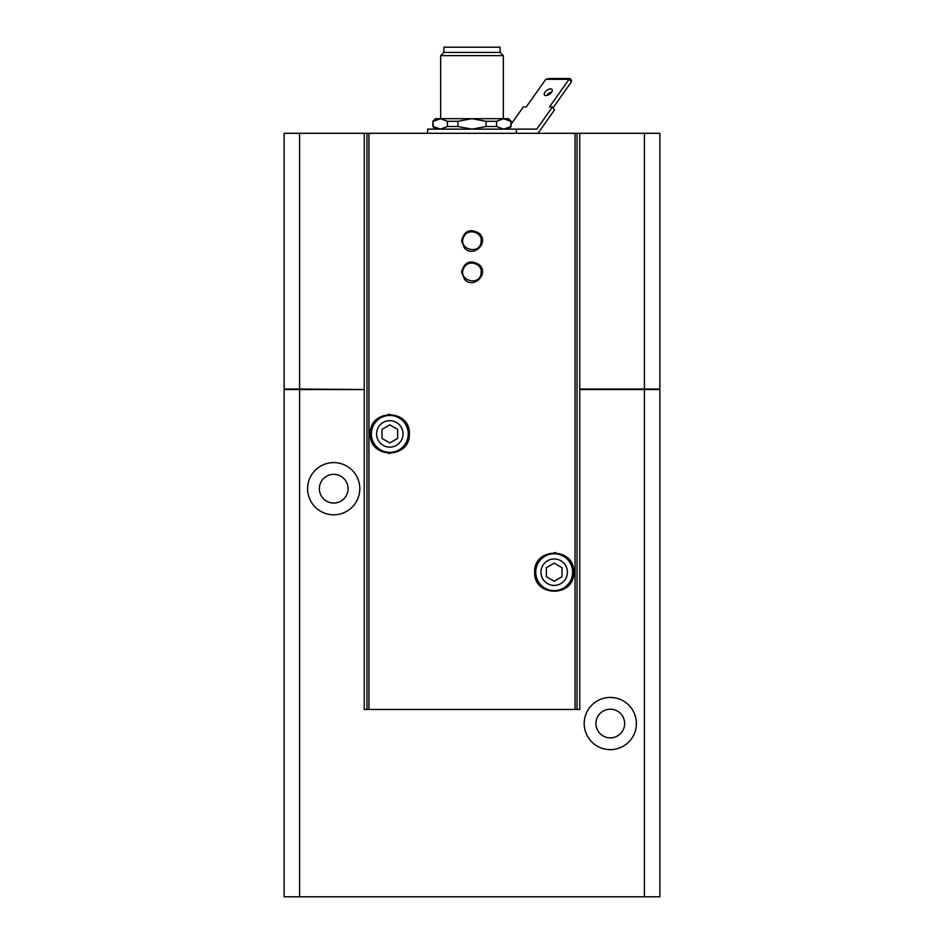 <?xml version="1.0" encoding="UTF-8"?>
<svg xmlns="http://www.w3.org/2000/svg" width="944" height="944" viewBox="0 0 944 944"><rect width="100%" height="100%" fill="white"/><g stroke="black" fill="none" stroke-linecap="round" stroke-linejoin="round"><path stroke-width="1.42" d="M299.59 896.8L299.59 389.542L284.132 389.542L284.132 896.8L659.868 896.8L659.868 389.542L644.41 389.542L644.41 896.8M397.636 438.429L389.801 442.948L381.978 438.429L381.978 429.378L389.801 424.859L397.636 429.378L397.636 438.429M464.59 248.154L461.533 240.814C464.271 230.596 470.23 228.153 479.399 233.463C489.381 242.537 473.652 258.078 464.59 248.154M464.59 279.471L461.533 272.12C464.271 261.913 470.23 259.458 479.399 264.78C489.381 273.854 473.652 289.395 464.59 279.471M573.763 572.194C574.766 546.942 533.738 546.859 534.623 572.194C533.69 597.505 574.778 597.493 573.763 572.194A19.564 19.564 0 0 1 573.456 575.651M299.59 389.542L364.231 389.542L364.231 709.451L579.769 709.451L579.769 389.542L644.41 389.542M299.59 133.305L299.59 389.022L284.132 389.022L284.132 133.305L659.868 133.305L659.868 389.022L644.41 389.022L644.41 133.305M409.377 433.898C410.274 408.551 369.234 408.658 370.237 433.898C369.198 459.114 410.274 459.28 409.377 433.898A19.564 19.564 0 0 0 409.377 433.898M562.022 576.713L554.199 581.233L546.364 576.713L546.364 567.674L554.199 563.155L562.022 567.674L562.022 576.713M551.768 91.981A4.696 2.348 -35.3 0 0 550.364 92.477A4.696 2.348 -35.3 0 0 546.871 95.438M570.176 78.541L569.031 79.32L545.785 79.32L548.912 78.541L570.176 78.541L571.509 80.429L571.297 82.022L553.031 107.852M537.986 133.305L554.506 109.941L552.417 106.991L536.758 129.127L427.644 129.127L427.644 133.305M548.275 89.515A4.696 2.348 144.7 0 1 552.11 89.515A4.696 2.348 144.7 0 1 549.632 94.152A4.696 2.348 144.7 0 1 544.44 94.943A4.696 2.348 144.7 0 1 548.275 89.515M511.141 124.136L523.271 106.991L526.221 106.991L545.785 79.32M569.031 79.32L549.467 106.991L552.417 106.991M508.533 129.127L511.141 126.52L503.636 129.127L496.615 126.52L486.054 126.52L472 129.127L457.946 126.52L447.385 126.52L440.364 129.127L432.859 126.52L435.467 129.127M457.946 126.52L457.946 121.304L472 118.696L435.467 118.696L432.859 121.304L433.343 126.52L440.364 129.127M457.946 121.304L447.385 121.304L447.385 126.52M496.615 126.52L496.615 121.304L486.054 121.304L486.054 126.52M496.615 121.304L503.636 118.696L508.533 118.696L511.141 121.304L510.657 126.52M433.343 121.304L440.364 118.696L447.385 121.304M503.636 118.696L510.657 121.304L503.636 118.696L472 118.696L486.054 121.304M443.892 52.416L500.108 52.416L500.108 47.2L443.892 47.2L443.892 52.416L440.683 55.625L440.683 118.696M500.108 52.416L503.317 55.625L440.683 55.625M579.722 133.305L579.769 389.022L644.41 389.022M299.59 389.022L364.231 389.542M364.278 133.305L364.231 389.022M307.614 488.697A26.09 26.09 0 0 1 346.755 466.1A26.09 26.09 0 0 1 346.755 511.294A26.09 26.09 0 0 1 307.614 488.697M584.206 723.541A26.09 26.09 0 0 1 623.347 700.944A26.09 26.09 0 0 1 623.347 746.138A26.09 26.09 0 0 1 584.206 723.541M569.315 79.213L571.297 82.022M567.981 558.305A19.564 19.564 0 0 0 565.893 556.512M555.638 552.677A19.564 19.564 0 0 0 554.258 552.629M541.266 557.515A19.564 19.564 0 0 0 540.452 558.27M567.969 586.094A19.564 19.564 0 0 0 572.241 579.769M573.185 572.194A18.998 18.998 0 0 0 544.7 555.745A18.998 18.998 0 0 0 544.7 588.643A18.998 18.998 0 0 0 573.185 572.194M403.56 419.974A19.564 19.564 0 0 0 402.852 419.313M389.754 414.333A19.564 19.564 0 0 0 388.126 414.404M378.544 417.897A19.564 19.564 0 0 0 376.031 420.009M376.007 447.786A19.564 19.564 0 0 0 378.119 449.604M388.48 453.427A19.564 19.564 0 0 0 389.73 453.474M402.64 448.683A19.564 19.564 0 0 0 403.548 447.834M408.799 433.898A18.998 18.998 0 0 0 380.314 417.449A18.998 18.998 0 0 0 380.314 450.359A18.998 18.998 0 0 0 408.799 433.898M595.947 723.541A14.349 14.349 0 0 1 617.47 711.115A14.349 14.349 0 0 1 617.47 735.966A14.349 14.349 0 0 1 595.947 723.541M319.355 488.697A14.349 14.349 0 0 1 340.878 476.272A14.349 14.349 0 0 1 340.878 501.134A14.349 14.349 0 0 1 319.355 488.697M403.029 433.898A13.228 13.228 0 0 0 383.193 422.452A13.228 13.228 0 0 0 383.193 445.356A13.228 13.228 0 0 0 403.029 433.898M575.061 133.305L575.061 709.451M368.939 133.305L368.939 709.451M567.415 572.194A13.228 13.228 0 0 0 547.579 560.748A13.228 13.228 0 0 0 547.579 583.652A13.228 13.228 0 0 0 567.415 572.194M577.032 133.305L577.032 709.451M366.968 133.305L366.968 709.451M572.63 572.194A18.443 18.443 0 0 0 544.971 556.228A18.443 18.443 0 0 0 544.971 588.171A18.443 18.443 0 0 0 572.63 572.194M408.245 433.898A18.443 18.443 0 0 0 380.585 417.932A18.443 18.443 0 0 0 380.585 449.875A18.443 18.443 0 0 0 408.245 433.898M516.356 129.127L516.356 133.305M432.859 121.304L432.859 126.52M511.141 121.304L511.141 126.52M503.317 55.625L503.317 118.696M481.133 272.12C481.287 287.153 456.613 280.816 464 267.73C468.295 258.975 482.242 263.954 481.133 272.12M481.133 240.814C481.133 255.659 456.99 249.782 463.858 236.673C467.835 227.823 482.065 232.177 481.133 240.814"/></g></svg>
